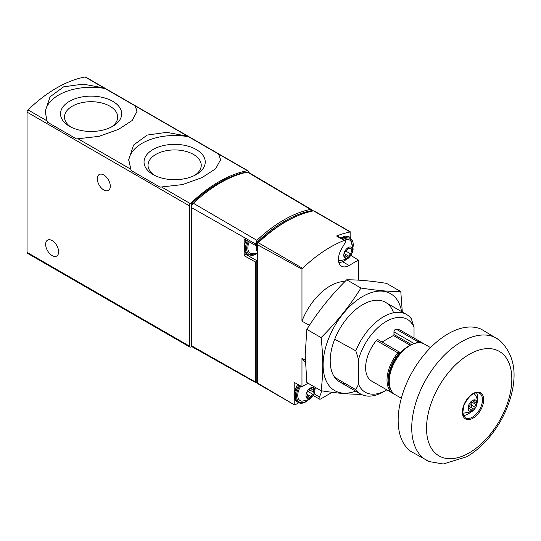 <?xml version="1.0" encoding="UTF-8"?>
<svg xmlns="http://www.w3.org/2000/svg" width="541" height="541" viewBox="0 0 541 541"><rect width="100%" height="100%" fill="white"/><g stroke="black" fill="none" stroke-linecap="round" stroke-linejoin="round"><path stroke-width="0.81" d="M135.149 105.894L104.095 87.967L83.145 84.126L63.689 86.824L50.043 96.819L45.18 111.446L47.06 120.893L47.581 122.246L76.47 138.929L99.064 136.346L118.52 129.36L132.166 120.501L137.029 111.446L135.149 105.894L187.632 136.197L166.682 132.356L147.226 135.054L133.58 145.042L128.717 159.669L131.118 170.476L160.008 187.152L182.594 184.576L202.05 177.59L215.697 168.724L220.566 159.669L218.679 154.124L187.632 136.197M248.434 172.281L248.434 171.761A2.09 1.204 120 0 0 248.001 170.8A2.09 1.204 120 0 0 247.433 170.726A125.235 72.305 120 0 0 190.398 203.653A2.09 1.204 120 0 0 189.397 205.844L189.397 346.084A2.09 1.204 120 0 0 189.83 347.038A2.09 1.204 120 0 0 190.872 346.937L191.676 346.47M248.001 170.8L85.654 77.072A2.09 1.204 120 0 0 85.086 76.991A125.235 72.305 120 0 0 28.051 109.918A2.09 1.204 120 0 0 27.05 112.115L27.05 252.349A2.09 1.204 120 0 0 27.483 253.31L189.83 347.038M103.798 174.98A9.183 5.302 60 0 1 109.796 183.074A9.183 5.302 60 0 1 108.389 190.432A9.183 5.302 60 0 1 99.206 185.13A9.183 5.302 60 0 1 99.206 174.527A9.183 5.302 60 0 1 103.798 174.98M52.139 240.589A9.183 5.302 60 0 1 58.137 248.684A9.183 5.302 60 0 1 56.731 256.042A9.183 5.302 60 0 1 47.547 250.74A9.183 5.302 60 0 1 47.547 240.136A9.183 5.302 60 0 1 52.139 240.589M220.498 160.691A45.917 26.509 0 0 0 218.165 153.576M189.276 136.9A45.917 26.509 0 0 0 128.751 161.022M153.002 174.52A30.594 17.664 0 0 0 196.275 174.52A30.594 17.664 0 0 0 196.275 149.532A30.594 17.664 0 0 0 153.002 149.532A30.594 17.664 0 0 0 153.002 174.52L153.002 174.52M136.968 112.467A45.917 26.509 0 0 0 134.628 105.346M105.738 88.67A45.917 26.509 0 0 0 45.221 112.792M69.471 126.29A30.594 17.664 0 0 0 112.738 126.29A30.594 17.664 0 0 0 112.738 101.309A30.594 17.664 0 0 0 69.471 101.309A30.594 17.664 0 0 0 69.471 126.29L69.471 126.29M194.76 175.331A26.597 15.358 0 0 0 201.232 165.627A26.597 15.358 0 0 0 174.642 149.931A26.597 15.358 0 0 0 148.045 165.627A26.597 15.358 0 0 0 154.516 175.331M111.23 127.101A26.597 15.358 0 0 0 117.695 117.397A26.597 15.358 0 0 0 91.104 101.701A26.597 15.358 0 0 0 64.507 117.397A26.597 15.358 0 0 0 70.979 127.101M283.119 223.305A5.139 2.969 -60 0 1 285.749 221.769M257.286 261.337A2.09 1.204 120 0 0 256.819 261.587L256.819 382.169L256.265 382.501M256.819 245.695L255.352 245.35L255.352 243.822L256.488 242.334L256.819 245.695A2.09 1.204 120 0 0 257.286 245.404M246.229 254.554L257.286 260.938L246.243 254.561A2.09 1.204 120 0 0 246.229 254.554A2.09 1.204 120 0 0 244.18 255.697L255.352 261.939L256.819 261.587M255.352 261.939L255.352 381.973L256.184 382.879L191.913 346.686A2.069 1.197 120 0 1 191.48 345.733L191.48 207.582A4.159 2.401 120 0 1 193.401 203.281L256.901 240.339A124.437 71.845 -60 0 1 310.52 209.381L247.379 172.112A125.214 72.291 120 0 0 193.401 203.281M312.38 210.361L311.947 209.861M256.819 242.436A123.389 71.243 -60 0 1 312.069 210.537L312.292 210.111L310.52 209.381M244.18 255.697L244.18 249.32M244.18 245.695L244.18 238.919L255.352 245.35M311.873 209.82L248.454 172.295A4.166 2.407 120 0 0 247.379 172.112M256.488 242.334L256.901 240.339M246.344 172.342L246.229 172.275A2.09 1.204 120 0 0 245.634 172.2A124.193 71.703 120 0 0 192.197 203.051A2.09 1.204 120 0 0 191.169 205.269L191.169 342.5A2.09 1.204 120 0 0 191.48 343.366M246.439 254.676A14.817 8.555 120 0 0 248.826 255.305M257.286 251.051A6.262 3.618 -60 0 1 256.109 248.258A6.262 3.618 -60 0 1 256.556 245.749M257.286 248.63A2.09 1.204 120 0 0 257.009 248.671A1.177 0.683 120 0 1 256.617 248.644A1.177 0.683 120 0 1 256.407 247.832A1.177 0.683 120 0 1 257.009 246.804A2.09 1.204 120 0 0 257.286 246.527M257.286 252.999L252.133 253.783A11.665 6.735 -60 0 1 247.859 247.906A11.665 6.735 -60 0 1 249.245 241.834M417.537 341.493A29.221 16.872 -60 0 1 422.291 342.845L400.895 330.49A29.221 16.872 -60 0 0 396.134 329.138L417.537 341.493L416.766 342.588A2.09 1.204 120 0 0 416.448 343.014M389.256 382.392A27.131 15.669 -60 0 1 400.448 352.779A2.09 1.204 120 0 0 400.164 352.495A2.09 1.204 120 0 0 399.779 352.394L397.831 352.867L376.428 340.512A29.221 16.872 -60 0 0 371.674 381.101L393.07 393.456A29.221 16.872 -60 0 1 397.831 352.867M314.165 393.848L319.413 396.878A15.026 8.676 120 0 0 321.584 390.812M319.413 396.878A2.09 1.204 120 0 0 319.501 399.136A2.09 1.204 120 0 0 320.543 399.035L332.181 392.313M305.307 361.861A45.917 26.509 -60 0 1 301.966 358.23L301.966 386.754L294.223 382.359L294.223 394.315M308.079 383.224L301.966 386.754M294.324 404.81L257.719 383.677A2.09 1.204 120 0 1 257.3 382.94L294.223 404.742A2.09 1.204 120 0 0 294.324 404.81A2.09 1.204 120 0 0 295.366 404.709L298.76 402.747M350.825 237.857L350.825 232.123A2.09 1.204 120 0 0 350.724 232.055A2.09 1.204 120 0 0 350.142 231.981A124.815 72.061 120 0 0 336.563 235.998A2.09 1.204 120 0 1 337.374 236.004L345.05 240.441A2.09 1.204 120 0 1 345.05 242.848L341.574 248.86A15.026 8.676 120 0 0 341.574 266.213A15.026 8.676 120 0 0 349.087 265.469L358.433 260.079L350.825 255.406M345.05 240.441A2.09 1.204 120 0 0 344.238 240.427A124.815 72.061 120 0 0 302.581 268.302A2.09 1.204 120 0 0 301.966 269.107L301.966 321.198A45.917 26.509 120 0 1 345.002 281.496M358.433 280.143L358.433 260.079M350.724 232.055L314.125 210.922A2.09 1.204 120 0 0 313.543 210.848A124.815 72.061 120 0 0 258.3 242.74A2.09 1.204 120 0 0 257.3 244.708L257.3 382.94M285.181 222.101A124.815 72.061 120 0 0 257.286 243.146L257.3 381.026M257.759 243.423L257.286 243.146M386.808 389.845A42.076 24.291 -60 0 1 386.281 390.149L383.569 391.718A45.917 26.509 -60 0 1 360.61 393.997A45.917 26.509 -60 0 1 355.802 389.689L358.541 384.225L358.541 359.4A42.076 24.291 -60 0 1 386.281 321.435A42.076 24.291 -60 0 1 414.027 327.359L414.027 338.071M386.281 390.149A42.076 24.291 -60 0 1 358.541 384.225M301.966 358.23L305.252 360.157M334.717 377.381L355.802 389.689M400.164 352.495L378.173 339.795A2.09 1.204 120 0 0 376.428 340.512M382.061 342.04L393.368 335.515A0.832 0.48 120 0 0 393.956 334.494L393.956 331.89A2.09 1.204 120 0 1 396.134 329.138M358.541 359.4L355.802 350.825A45.917 26.509 -60 0 1 406.528 314.463A45.917 26.509 -60 0 1 411.336 318.764L414.027 327.359M355.802 350.825L334.717 339.214M309.452 325.317L301.966 321.198M301.966 269.107L257.3 244.708M294.223 404.742L294.223 396.31M472.536 410.741A6.303 3.638 -60 0 1 468.675 405.25A6.303 3.638 -60 0 1 476.391 400.786A6.303 3.638 -60 0 1 472.536 410.741M471.482 402.24A2.042 1.183 120 0 0 471.509 402.254A2.042 1.183 120 0 0 473.585 401.023A1.17 0.676 120 0 1 474.768 400.32A1.17 0.676 120 0 1 474.978 401.145A2.042 1.183 120 0 0 475.343 402.599A2.042 1.183 120 0 0 476.033 402.646A1.17 0.676 120 0 1 476.425 402.673A1.17 0.676 120 0 1 476.635 403.485A1.17 0.676 120 0 1 476.033 404.499A2.042 1.183 120 0 0 474.978 407.211A1.17 0.676 120 0 1 474.613 408.516A1.17 0.676 120 0 1 473.605 408.955A1.17 0.676 120 0 1 473.585 408.942A2.042 1.183 -60 0 0 473.558 408.928A2.042 1.183 -60 0 0 471.482 410.159A1.17 0.676 120 0 1 470.298 410.862A1.17 0.676 120 0 1 470.088 410.037A2.042 1.183 120 0 0 469.723 408.583A2.042 1.183 120 0 0 469.04 408.536A1.17 0.676 120 0 1 468.641 408.509A1.17 0.676 120 0 1 468.432 407.698A1.17 0.676 120 0 1 469.04 406.683A2.042 1.183 120 0 0 470.088 403.971A1.17 0.676 120 0 1 470.46 402.666A1.17 0.676 120 0 1 471.468 402.227A1.17 0.676 120 0 0 471.468 402.227L471.448 402.22M473.842 393.483A11.145 6.438 -60 0 1 474.714 394.301C479.894 399.968 476.249 409.686 471.421 411.687L463.847 413.128A11.145 6.438 -60 0 1 462.704 412.776M470.798 412.026A13.566 7.831 -60 0 1 468.046 414.081A13.566 7.831 -60 0 1 463.306 415.366M476.384 392.712A13.566 7.831 -60 0 1 477.236 400.867M429.25 461.574L410.741 451.329A70.634 40.778 -60 0 1 412.783 371.092A70.634 40.778 -60 0 1 481.247 329.205L499.377 340.113A70.357 40.622 -60 0 0 426.301 378.903A70.357 40.622 -60 0 0 429.25 461.574L443.221 464.009L466.741 456.766C474.721 452.107 482.085 445.811 488.827 437.892C499.451 425.24 506.883 411.133 511.123 395.579C517.473 371.87 513.558 353.381 499.377 340.113M401.334 398.23L395.288 394.734A29.221 16.872 -60 0 1 395.288 360.996A29.221 16.872 -60 0 1 424.509 344.123L430.555 347.613M410.802 345.07A27.131 15.669 120 0 0 400.448 352.779M470.237 407.008A1.17 0.676 120 0 0 471.231 406.534A1.17 0.676 120 0 0 471.583 405.25A2.042 1.183 120 0 1 472.638 402.545A1.17 0.676 120 0 0 473.24 401.537M473.524 408.908L470.19 406.988A2.042 1.183 120 0 0 470.163 406.967A2.042 1.183 120 0 0 468.438 407.684M321.09 390.737L306.842 382.507L305.185 354.991L306.842 329.374C317.946 311.596 331.227 295.075 346.686 279.805C357.797 279.731 371.079 280.921 386.538 283.362L400.786 291.592C389.676 291.66 376.394 290.47 360.935 288.028C349.831 305.807 336.543 322.335 321.09 337.604C323.261 356.343 323.261 374.054 321.09 390.737C336.543 393.179 349.831 394.362 360.935 394.294M401.598 311.616A55.939 32.298 120 0 0 359.163 298.693A55.939 32.298 120 0 0 323.112 364.999A55.939 32.298 120 0 0 355.68 391.15M402.308 312.022L400.786 291.592M393.564 312.786A45.917 26.509 120 0 0 362.666 304.671A45.917 26.509 120 0 0 330.199 360.908A45.917 26.509 120 0 0 345.976 383.954M321.09 337.604L306.842 329.374M360.935 288.028L346.686 279.805M348.201 257.8A6.262 3.618 -60 0 1 344.367 252.349A6.262 3.618 -60 0 1 352.042 247.92A6.262 3.618 -60 0 1 348.201 257.8M345.983 251.193L350.859 254.006A2.09 1.204 120 0 0 349.013 256.299A1.177 0.683 120 0 1 348.431 257.333A1.177 0.683 120 0 1 347.613 257.557A1.177 0.683 120 0 1 347.396 257.232A2.09 1.204 120 0 0 347.004 256.657A2.09 1.204 120 0 0 345.55 257.07A1.177 0.683 120 0 1 344.732 257.3A1.177 0.683 120 0 1 344.745 255.92A2.09 1.204 -60 0 0 344.766 253.472A2.09 1.204 -60 0 1 344.766 253.472A1.177 0.683 120 0 1 344.732 253.452L344.712 253.438M348.404 247.798L349.013 248.15A1.177 0.683 120 0 0 348.796 247.825A1.177 0.683 120 0 0 347.978 248.049A1.177 0.683 120 0 0 347.396 249.083A2.09 1.204 120 0 1 345.55 251.376A1.177 0.683 120 0 0 344.603 252.356A1.177 0.683 120 0 0 344.732 253.452M349.013 248.15A2.09 1.204 120 0 0 349.405 248.718A2.09 1.204 120 0 0 350.859 248.312A1.177 0.683 120 0 1 351.677 248.082A1.177 0.683 120 0 1 351.664 249.462A2.09 1.204 120 0 0 351.643 251.91A2.09 1.204 120 0 0 351.664 251.923A1.177 0.683 120 0 1 351.677 251.93A1.177 0.683 120 0 1 351.806 253.026A1.177 0.683 120 0 1 350.859 254.006M344.603 240.184A11.665 6.735 -60 0 1 351.001 241.374L353.057 248.644C353.483 251.585 350.061 257.82 346.795 259.112L339.802 260.776A11.665 6.735 -60 0 1 338.517 260.505M310.419 398.23A6.262 3.618 -60 0 1 306.585 392.773A6.262 3.618 -60 0 1 314.253 388.35A6.262 3.618 -60 0 1 310.419 398.23M313.077 394.43A2.09 1.204 120 0 0 311.231 396.729A1.177 0.683 120 0 1 310.642 397.757A1.177 0.683 120 0 1 309.831 397.98A1.177 0.683 120 0 1 309.614 397.662A2.09 1.204 120 0 0 309.222 397.087A2.09 1.204 120 0 0 307.768 397.493A1.177 0.683 120 0 1 306.95 397.723A1.177 0.683 120 0 1 306.963 396.343A2.09 1.204 -60 0 0 306.984 393.895A2.09 1.204 -60 0 0 306.963 393.889A1.177 0.683 120 0 0 306.963 393.889L306.963 393.889A1.177 0.683 120 0 1 306.821 392.786A1.177 0.683 120 0 1 307.768 391.806A2.09 1.204 120 0 0 309.614 389.506A1.177 0.683 120 0 1 310.196 388.479A1.177 0.683 120 0 1 311.007 388.255A1.177 0.683 120 0 1 311.231 388.573A2.09 1.204 120 0 0 311.616 389.148A2.09 1.204 120 0 0 313.077 388.742A1.177 0.683 120 0 1 313.895 388.512A1.177 0.683 120 0 1 313.881 389.892A2.09 1.204 120 0 0 313.861 392.34A2.09 1.204 120 0 0 313.881 392.347A1.177 0.683 120 0 0 313.881 392.347A1.177 0.683 120 0 1 314.023 393.449A1.177 0.683 120 0 1 313.077 394.43L308.201 391.623M315.207 387.342L314.652 392.59L312.062 397.074L309.012 399.542L302.02 401.199A11.665 6.735 -60 0 1 300.837 386.112M247.433 170.726L218.679 154.124M104.095 87.967L85.086 76.991M47.06 120.893L28.051 109.918M130.597 169.123L78.114 138.821M189.397 205.844L27.05 112.115M190.398 203.653L161.651 187.051M189.397 346.084L27.05 252.349M257.3 381.892L256.819 382.169M312.069 210.537L312.069 211.152M255.352 243.822L191.48 207.582M191.48 345.733L255.352 381.973M191.866 205.668L191.169 205.269M193.117 203.585L192.197 203.051M246.013 172.417L245.634 172.2M257.286 253.289A13.356 7.709 -60 0 1 246.662 248.603A13.356 7.709 -60 0 1 248.38 241.34M257.286 253.546L248.42 255.095A14.194 8.196 -60 0 1 245.486 248.603A14.194 8.196 -60 0 1 247.365 240.752M248.42 255.095L247.244 254.419A14.194 8.196 -60 0 1 244.302 247.92A14.194 8.196 -60 0 1 246.182 240.076M256.4 248.319L257.009 248.671M416.766 342.588A28.389 16.392 -60 0 1 419.275 342.751M391.488 390.893A28.389 16.392 -60 0 1 399.779 352.394M394.22 394.024A29.221 16.872 -60 0 1 393.07 393.456L394.233 394.031M336.563 235.998L344.238 240.427M350.142 231.981L313.543 210.848M302.581 268.302L258.3 242.74M342.811 261.844L349.087 265.469M472.449 417.131A14.194 8.196 -60 0 1 465.348 417.835L462.738 413.135L463.793 405.642C468.722 395.62 473.977 391.488 479.542 393.253A14.194 8.196 -60 0 1 481.72 404.621A14.194 8.196 -60 0 1 472.449 417.131M473.037 418.186A15.067 8.697 -60 0 1 463.813 405.06A15.067 8.697 -60 0 1 482.261 394.403A15.067 8.697 -60 0 1 473.037 418.186M469.169 452.898A60.315 34.82 -60 0 1 432.239 400.354A60.315 34.82 -60 0 1 506.106 357.702A60.315 34.82 -60 0 1 469.169 452.898M414.23 343.596L393.956 331.89M411.593 344.671L393.956 334.494M410.301 345.293L393.368 335.515M473.95 400.556L474.978 401.145M472.638 402.545L476.033 404.499M471.583 405.25L474.978 407.211M470.143 409.388L471.482 410.159M468.425 408.185L469.04 408.536M345.773 259.646A13.356 7.709 -60 0 1 343.778 261.039A13.356 7.709 -60 0 1 338.822 262.277M343.373 239.467A13.356 7.709 -60 0 1 353.009 247.109M342.23 238.811A14.194 8.196 -60 0 1 350.284 237.499L349.101 236.823A14.194 8.196 -60 0 0 341.046 238.128M345.165 254.074L349.013 256.299M344.522 256.475L345.55 257.07M350.318 248.684L351.664 249.462M307.991 400.07A13.356 7.709 -60 0 1 305.996 401.469A13.356 7.709 -60 0 1 297.104 399.386A13.356 7.709 -60 0 1 299.978 385.625M308.661 399.738L305.821 401.848C302.933 403.458 300.431 403.681 298.307 402.511A14.194 8.196 -60 0 1 298.963 385.05M298.307 402.511L297.124 401.828A14.194 8.196 -60 0 1 297.78 384.374M307.383 394.504L311.231 396.729M306.74 396.898L307.768 397.493M310.622 388.222L311.231 388.573M312.536 389.114L313.881 389.892M309.533 389.838L313.841 392.326L309.533 389.838M128.717 160.129L128.717 159.669M45.187 111.906L45.187 111.446M312.373 210.361L312.373 211.085M257.3 382.244L256.197 382.886M245.885 239.9L244.059 247.575C244.106 250.882 245.168 253.161 247.244 254.419M256.38 247.967L257.286 248.488M423.373 343.562L422.291 342.845M360.61 393.997L339.707 381.926M406.528 314.463L385.625 302.392M313.246 395.525L319.501 399.136M473.321 401.429L475.343 402.599M470.163 406.967L473.558 408.928M468.411 407.826L469.723 408.583M338.984 262.825L343.603 261.425L346.443 259.308M353.057 247.852L350.284 237.499M340.789 237.979L349.101 236.823M344.962 255.48L347.004 256.657M348.086 247.961L349.405 248.718M315.275 388.282L315.437 387.471M297.124 401.828L293.946 394.727L297.469 384.205M307.18 395.911L309.222 397.087M310.304 388.391L311.616 389.148"/></g></svg>
